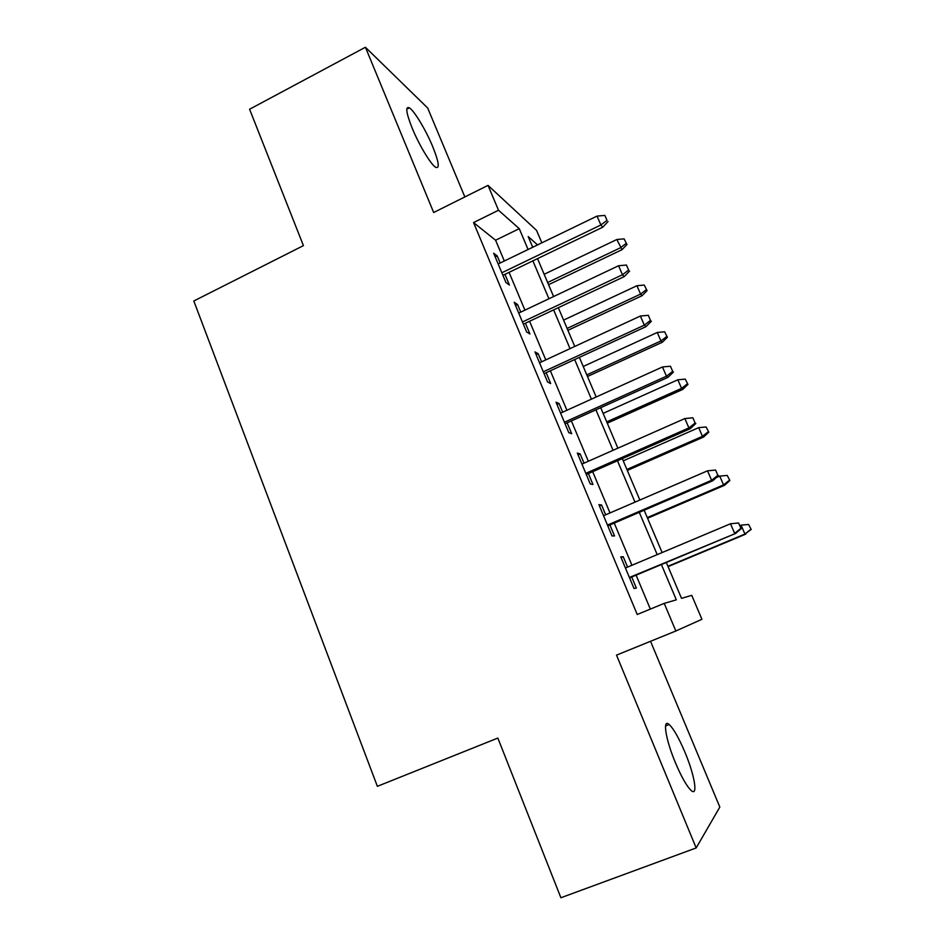 <?xml version="1.0" encoding="UTF-8"?>
<svg xmlns="http://www.w3.org/2000/svg" width="945" height="945" viewBox="0 0 945 945"><rect width="100%" height="100%" fill="white"/><g stroke="black" fill="none" stroke-linecap="round" stroke-linejoin="round"><path stroke-width="1.42" d="M684.889 752.114C678.829 737.88 673.584 728.678 669.143 724.496C662.315 718.165 665.528 739.238 675.403 762.686C681.499 777.038 686.755 786.311 691.173 790.504C698.379 797.06 694.457 774.64 684.889 752.114M432.739 146.699C426.006 130.315 414.335 110.789 409.374 107.848C405.181 106.017 406.126 112.809 412.221 128.248C419.048 144.951 430.814 164.442 435.61 167.265C439.886 169.049 438.929 162.197 432.739 146.699M666.319 562.488L681.51 598.339L691.752 595.35L701.934 619.294L675.852 630.988L664.217 603.371L676.325 599.839L661.394 564.555M464.845 196.938L427.683 108.013L365.408 47.25L249.586 109.242L303.428 245.629L193.808 300.994L377.362 786.323L497.85 738.057L560.893 897.75L696.17 847.937L719.83 807.077L650.538 641.289M504.311 261.009L495.593 240.231L473.551 222.571L498.511 210.251L488.022 185.374L536.559 230.391L541.839 242.83M627.574 567.106L623.227 556.723L620.77 556.865L634.024 588.522L636.363 588.073L631.721 576.993M605.674 514.801L601.563 505.008L598.906 504.642L611.994 535.898L614.534 535.957L609.915 524.947M584.034 463.168L580.171 453.943L577.324 453.08L590.247 483.934L592.976 484.502L588.392 473.563M562.677 412.174L559.05 403.515L556.014 402.168L568.772 432.645L571.69 433.696L567.142 422.817M541.591 361.829L538.189 353.713L534.976 351.906L547.568 381.993L550.675 383.528L546.151 372.708M520.766 312.11L517.588 304.526L514.198 302.258L526.625 331.967L529.921 333.975L525.42 323.214M473.551 222.571L637.237 614.498L664.217 603.371M650.337 609.1L636.103 575.162M631.945 565.264L614.25 523.081M609.997 512.934L592.68 471.673M588.322 461.266L571.382 420.903M566.917 410.26L550.356 370.771M545.785 359.88L529.578 321.253M524.924 310.137L509.06 272.349M500.188 263.005L497.235 255.941L493.668 253.225L505.953 282.567L509.414 285.024L504.937 274.334M675.852 630.988L616.518 655.121L696.17 847.937M365.408 47.25L433.672 212.507L488.022 185.374M537.563 244.897L528.184 236.569L532.708 247.247M537.528 258.623L553.593 296.541M558.33 307.692L574.749 346.461M579.38 357.375L596.177 397.006M600.713 407.685L617.876 448.19M622.306 458.632L639.848 500.035M644.171 510.229L662.114 552.565M528.078 249.492L519.266 228.655L498.511 210.251M657.2 554.632L639.293 512.32M634.993 502.138L617.475 460.758M613.057 450.328L595.929 409.835M591.416 399.156L574.654 359.561M570.036 348.646L553.64 309.901M548.927 298.762L532.885 260.867M495.593 240.231L519.266 228.655M495.215 256.922L497.235 255.941M515.545 305.495L517.588 304.526M536.134 354.67L538.189 353.713M556.971 404.46L559.05 403.515M578.08 454.876L580.171 453.943M599.449 505.929L601.563 505.008M621.089 557.633L623.227 556.723M502.917 275.314L602.768 227.178L600.89 224.981L501.854 272.774M607.009 220.339L604.859 215.401L607.009 220.339L600.89 224.981L597.027 216.098L498.169 263.986M602.768 227.178L608.037 221.579M604.859 215.401L597.027 216.098M626.984 244.519L624.09 238.861L626.984 244.519L622.046 249.681L616.825 239.51L544.166 274.286M626.098 243.456L620.428 247.791L547.651 282.496M622.046 249.681L548.572 284.693M616.825 239.51L624.09 238.861M523.365 324.182L624.22 276.613L622.471 274.747L522.443 321.973M628.626 270.034L626.452 265.037L628.626 270.034L622.471 274.747L618.573 265.746L518.722 313.079M624.22 276.613L629.571 271.097M626.452 265.037L618.573 265.746M544.084 373.665L645.931 326.675L644.336 325.151L543.304 371.798M650.503 320.379L648.305 315.311L650.503 320.379L644.336 325.151L640.379 316.032L539.524 362.785M645.931 326.675L651.377 321.241M648.305 315.311L640.379 316.032M565.051 423.762L667.938 377.374L666.485 376.204L564.413 422.25M672.675 371.361L670.442 366.235L672.675 371.361L666.485 376.204L662.469 366.967L560.598 413.119M667.938 377.374L673.466 372.035M670.442 366.235L662.469 366.967M586.29 474.484L690.216 428.723L688.905 427.92L585.805 473.339M695.13 423.006L692.874 417.808L695.13 423.006L688.905 427.92L684.853 418.552L581.931 464.089M690.216 428.723L695.827 423.478M692.874 417.808L684.853 418.552M647.077 290.623L644.23 285.059L647.077 290.623L642.068 295.702L640.568 294.096L636.93 285.721L563.586 320.119M646.262 289.713L640.568 294.096L567.106 328.423M642.068 295.702L567.921 330.325M636.93 285.721L644.23 285.059M667.406 337.259L664.607 331.801L667.406 337.259L662.327 342.255L660.945 340.944L657.259 332.475L583.242 366.483M666.662 336.514L660.945 340.944L586.798 374.881M662.327 342.255L587.483 376.488M657.259 332.475L664.607 331.801M687.984 384.438L685.231 379.11L687.984 384.438L682.822 389.375L681.569 388.36L677.837 379.784L603.123 413.378M687.31 383.871L681.569 388.36L606.725 421.883M682.822 389.375L607.281 423.183M677.837 379.784L685.231 379.11M708.797 432.196L706.104 426.975L708.797 432.196L703.564 437.039L702.442 436.342L698.674 427.66L623.239 460.841M708.195 431.794L702.442 436.342L626.889 469.441M703.564 437.039L627.303 470.433M698.674 427.66L706.104 426.975M607.789 525.869L712.778 480.745L711.632 480.296L607.47 525.077M717.881 475.323L715.589 470.067L717.881 475.323L711.632 480.296L707.521 470.823L603.548 515.722M712.778 480.745L718.495 475.595M715.589 470.067L707.521 470.823M729.871 480.521L727.213 475.418L729.871 480.521L724.555 485.281L723.563 484.903L719.747 476.115L716.227 477.627M729.339 480.296L723.563 484.903L647.29 517.577M724.555 485.281L647.573 518.25M719.747 476.115L727.213 475.418M629.571 577.891L735.647 533.429L629.405 577.489M740.927 528.326L738.6 522.987L740.927 528.326L734.655 533.37L730.485 523.766L625.436 568.004M735.647 533.429L741.447 528.385M738.6 522.987L730.485 523.766M751.192 529.436L748.594 524.451L751.192 529.436L744.943 534.055L741.081 525.16L740.207 525.526M750.743 529.377L744.943 534.055L667.926 566.279M745.794 534.114L668.08 566.622M741.081 525.16L748.594 524.451M669.143 724.496L665.54 725.914M409.374 107.848L406.775 109.207"/></g></svg>
